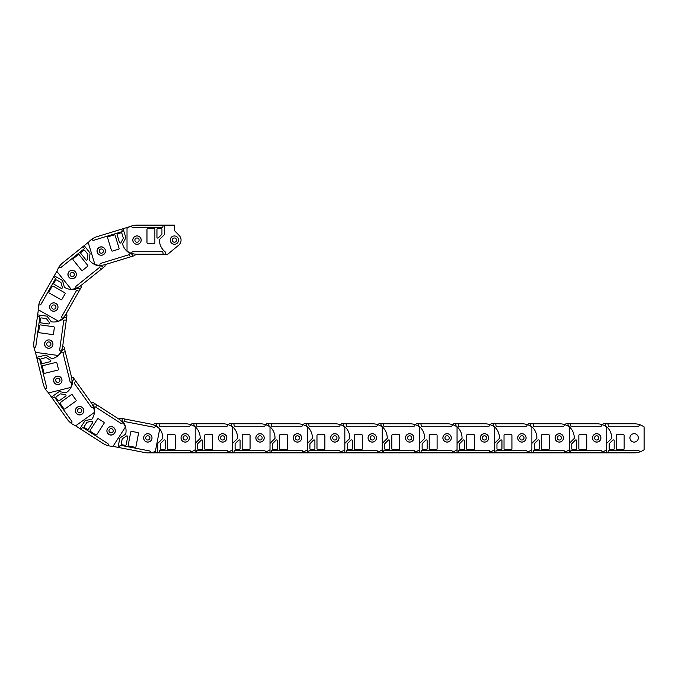 <?xml version="1.0" encoding="UTF-8"?>
<svg xmlns="http://www.w3.org/2000/svg" width="678" height="678" viewBox="0 0 678 678"><rect width="100%" height="100%" fill="white"/><g stroke="black" fill="none" stroke-linecap="round" stroke-linejoin="round"><path stroke-width="1.02" d="M154.465 423.767L153.228 424.792L154.465 423.767L156.542 423.767L156.542 424.598A2.331 2.331 0 0 0 157.788 426.75A14.967 14.967 0 0 1 162.771 438.412L157.788 443.387L157.788 452.862L149.558 452.862M156.542 423.767L185.221 423.767A17.459 17.459 0 0 1 195.196 426.903L195.196 449.734A17.459 17.459 0 0 1 190.459 452.056L190.459 451.616A1.246 1.246 0 0 0 189.213 450.37L159.449 450.37L159.033 452.862L157.788 452.862M190.459 452.056A17.459 17.459 0 0 1 185.221 452.862L159.033 452.862M159.033 423.767L159.449 426.259L189.213 426.259A1.246 1.246 0 0 0 190.459 425.013L190.459 424.572M161.118 449.539A0.831 0.831 0 0 1 160.288 448.709L160.288 444.065A0.831 0.831 0 0 1 160.525 443.48L163.856 440.149A0.831 0.831 0 0 1 165.271 440.742L165.271 448.709A0.831 0.831 0 0 1 164.44 449.539L161.118 449.539M168.178 449.539A0.831 0.831 0 0 1 167.347 448.709L167.347 435.403A0.831 0.831 0 0 1 168.178 434.573L174.416 434.573A0.831 0.831 0 0 1 175.246 435.403L175.246 448.709A0.831 0.831 0 0 1 174.416 449.539L168.178 449.539M185.221 433.7A4.195 4.195 0 0 1 189.425 437.903A4.195 4.195 0 0 1 185.221 442.098A4.195 4.195 0 0 1 181.026 437.903A4.195 4.195 0 0 1 185.221 433.7M149.931 437.903A2.119 2.119 0 0 1 147.812 440.022A2.119 2.119 0 0 1 145.694 437.903A2.119 2.119 0 0 1 147.812 435.785A2.119 2.119 0 0 1 149.931 437.903M151.974 437.903A4.153 4.153 0 0 0 147.812 433.742A4.153 4.153 0 0 0 143.66 437.903A4.153 4.153 0 0 0 147.812 442.056A4.153 4.153 0 0 0 151.974 437.903M120.32 418.156L118.777 418.996L120.32 418.156L122.362 418.555L122.201 419.368A2.331 2.331 0 0 0 123.015 421.716A14.967 14.967 0 0 1 125.676 434.115L119.837 438.056L118.031 447.353L112.175 446.217M122.362 418.555L150.508 424.03A17.459 17.459 0 0 1 159.703 429.005L155.347 451.421A17.459 17.459 0 0 1 150.253 452.802L150.338 452.362A1.246 1.246 0 0 0 149.355 450.904L120.142 445.226L119.252 447.59L118.031 447.353M150.253 452.802A17.459 17.459 0 0 1 144.956 452.59L119.252 447.59M124.803 419.029L124.735 421.563L153.948 427.242A1.246 1.246 0 0 0 155.415 426.25L155.499 425.818M121.93 444.726A0.831 0.831 0 0 1 121.269 443.751L122.159 439.191A0.831 0.831 0 0 1 122.506 438.666L126.405 436.03A0.831 0.831 0 0 1 127.684 436.878L126.167 444.7A0.831 0.831 0 0 1 125.193 445.361L121.93 444.726M128.862 446.073A0.831 0.831 0 0 1 128.21 445.099L130.744 432.039A0.831 0.831 0 0 1 131.718 431.386L137.837 432.572A0.831 0.831 0 0 1 138.498 433.547L135.956 446.607A0.831 0.831 0 0 1 134.981 447.26L128.862 446.073M148.618 433.776A4.195 4.195 0 0 1 151.931 438.7A4.195 4.195 0 0 1 147.016 442.022A4.195 4.195 0 0 1 143.694 437.098A4.195 4.195 0 0 1 148.618 433.776M113.175 431.166A2.119 2.119 0 0 1 110.692 432.844A2.119 2.119 0 0 1 109.014 430.361A2.119 2.119 0 0 1 111.497 428.682A2.119 2.119 0 0 1 113.175 431.166M115.175 431.555A4.153 4.153 0 0 0 111.887 426.682A4.153 4.153 0 0 0 107.014 429.971A4.153 4.153 0 0 0 110.302 434.844A4.153 4.153 0 0 0 115.175 431.555M92.852 402.342L91.115 402.554L92.852 402.342L94.606 403.469L94.157 404.164A2.331 2.331 0 0 0 94.047 406.647A14.967 14.967 0 0 1 91.928 419.148L85.047 420.648L79.928 428.623L74.911 425.394M94.606 403.469L118.735 418.97A17.459 17.459 0 0 1 125.438 426.996L113.099 446.209A17.459 17.459 0 0 1 107.853 445.607L108.09 445.234A1.246 1.246 0 0 0 107.717 443.505L82.674 427.42L80.979 429.293L79.928 428.623M107.853 445.607A17.459 17.459 0 0 1 103.014 443.446L80.979 429.293M96.7 404.817L95.708 407.139L120.743 423.225A1.246 1.246 0 0 0 122.464 422.852L122.71 422.479M84.521 427.623A0.831 0.831 0 0 1 84.275 426.47L86.784 422.564A0.831 0.831 0 0 1 87.309 422.208L91.903 421.199A0.831 0.831 0 0 1 92.776 422.462L88.471 429.166A0.831 0.831 0 0 1 87.318 429.42L84.521 427.623M90.471 431.437A0.831 0.831 0 0 1 90.216 430.293L97.403 419.097A0.831 0.831 0 0 1 98.556 418.851L103.802 422.224A0.831 0.831 0 0 1 104.056 423.369L96.861 434.564A0.831 0.831 0 0 1 95.717 434.81L90.471 431.437M113.37 427.326A4.195 4.195 0 0 1 114.633 433.132A4.195 4.195 0 0 1 108.827 434.395A4.195 4.195 0 0 1 107.565 428.589A4.195 4.195 0 0 1 113.37 427.326M81.402 411.783A2.119 2.119 0 0 1 78.478 412.427A2.119 2.119 0 0 1 77.843 409.495A2.119 2.119 0 0 1 80.767 408.859A2.119 2.119 0 0 1 81.402 411.783M83.123 412.885A4.153 4.153 0 0 0 81.868 407.147A4.153 4.153 0 0 0 76.122 408.393A4.153 4.153 0 0 0 77.377 414.139A4.153 4.153 0 0 0 83.123 412.885M73.19 377.493L71.504 377.044L73.19 377.493L74.402 379.18L73.724 379.663A2.331 2.331 0 0 0 72.707 381.934A14.967 14.967 0 0 1 66.113 392.765L59.172 391.613L51.46 397.122L47.994 392.265M74.402 379.18L91.089 402.512A17.459 17.459 0 0 1 94.344 412.444L75.767 425.733A17.459 17.459 0 0 1 71.122 423.233L71.478 422.97A1.246 1.246 0 0 0 71.766 421.233L54.46 397.028L52.189 398.139L51.46 397.122M71.122 423.233A17.459 17.459 0 0 1 67.419 419.436L52.189 398.139M75.851 381.214L74.063 383.002L91.377 407.207A1.246 1.246 0 0 0 93.115 407.495L93.479 407.241M56.105 397.893A0.831 0.831 0 0 1 56.291 396.732L60.071 394.028A0.831 0.831 0 0 1 60.689 393.893L65.325 394.655A0.831 0.831 0 0 1 65.673 396.155L59.198 400.791A0.831 0.831 0 0 1 58.037 400.596L56.105 397.893M60.215 403.639A0.831 0.831 0 0 1 60.401 402.478L71.224 394.74A0.831 0.831 0 0 1 72.385 394.935L76.012 400.012A0.831 0.831 0 0 1 75.817 401.164L64.995 408.902A0.831 0.831 0 0 1 63.842 408.715L60.215 403.639M83.004 408.292A4.195 4.195 0 0 1 82.03 414.148A4.195 4.195 0 0 1 76.173 413.173A4.195 4.195 0 0 1 77.148 407.317A4.195 4.195 0 0 1 83.004 408.292M59.062 382.028A2.119 2.119 0 0 1 56.105 381.536A2.119 2.119 0 0 1 56.596 378.578A2.119 2.119 0 0 1 59.554 379.07A2.119 2.119 0 0 1 59.062 382.028M60.249 383.689A4.153 4.153 0 0 0 61.215 377.883A4.153 4.153 0 0 0 55.41 376.926A4.153 4.153 0 0 0 54.452 382.723A4.153 4.153 0 0 0 60.249 383.689M64.122 347.128L62.715 346.085L64.122 347.128L64.622 349.145L63.808 349.348A2.331 2.331 0 0 0 62.029 351.068A14.967 14.967 0 0 1 51.901 358.696L45.867 355.06L36.671 357.323L35.239 351.535M64.622 349.145L71.487 376.993A17.459 17.459 0 0 1 70.834 387.426L48.672 392.893A17.459 17.459 0 0 1 45.273 388.85L45.706 388.748A1.246 1.246 0 0 0 46.613 387.24L39.485 358.34L36.968 358.535L36.671 357.323M45.273 388.85A17.459 17.459 0 0 1 43.239 383.96L36.968 358.535M65.215 351.568L62.893 352.568L70.02 381.46A1.246 1.246 0 0 0 71.529 382.375L71.961 382.273M40.697 359.755A0.831 0.831 0 0 1 41.299 358.755L45.807 357.637A0.831 0.831 0 0 1 46.443 357.738L50.46 360.171A0.831 0.831 0 0 1 50.231 361.688L42.494 363.594A0.831 0.831 0 0 1 41.494 362.984L40.697 359.755M42.383 366.62A0.831 0.831 0 0 1 42.994 365.611L55.91 362.425A0.831 0.831 0 0 1 56.918 363.035L58.41 369.086A0.831 0.831 0 0 1 57.8 370.095L44.884 373.281A0.831 0.831 0 0 1 43.884 372.671L42.383 366.62M61.842 379.375A4.195 4.195 0 0 1 58.774 384.451A4.195 4.195 0 0 1 53.689 381.383A4.195 4.195 0 0 1 56.766 376.298A4.195 4.195 0 0 1 61.842 379.375M49.316 346.119A2.119 2.119 0 0 1 46.748 344.568A2.119 2.119 0 0 1 48.299 342A2.119 2.119 0 0 1 50.867 343.551A2.119 2.119 0 0 1 49.316 346.119M49.808 348.094A4.153 4.153 0 0 0 52.842 343.06A4.153 4.153 0 0 0 47.816 340.025A4.153 4.153 0 0 0 44.773 345.051A4.153 4.153 0 0 0 49.808 348.094M66.927 315.567L66.003 314.075L66.927 315.567L66.639 317.626L65.817 317.507A2.331 2.331 0 0 0 63.52 318.448A14.967 14.967 0 0 1 51.291 321.787L47.036 316.177L37.646 314.88L38.468 308.965M66.639 317.626L62.723 346.034A17.459 17.459 0 0 1 58.257 355.484L35.637 352.365A17.459 17.459 0 0 1 33.976 347.356L34.417 347.416A1.246 1.246 0 0 0 35.824 346.348L39.892 316.872L37.476 316.118L37.646 314.88M33.976 347.356A17.459 17.459 0 0 1 33.9 342.059L37.476 316.118M66.3 320.092L63.774 320.16L59.706 349.645A1.246 1.246 0 0 0 60.774 351.051L61.206 351.111M40.494 318.626A0.831 0.831 0 0 1 41.426 317.923L46.028 318.55A0.831 0.831 0 0 1 46.579 318.872L49.418 322.626A0.831 0.831 0 0 1 48.638 323.948L40.748 322.864A0.831 0.831 0 0 1 40.036 321.923L40.494 318.626M39.527 325.626A0.831 0.831 0 0 1 40.46 324.923L53.638 326.737A0.831 0.831 0 0 1 54.35 327.677L53.494 333.847A0.831 0.831 0 0 1 52.553 334.559L39.383 332.745A0.831 0.831 0 0 1 38.671 331.805L39.527 325.626M52.884 344.678A4.195 4.195 0 0 1 48.146 348.263A4.195 4.195 0 0 1 44.562 343.526A4.195 4.195 0 0 1 49.299 339.941A4.195 4.195 0 0 1 52.884 344.678M53.545 309.143A2.119 2.119 0 0 1 51.74 306.753A2.119 2.119 0 0 1 54.13 304.947A2.119 2.119 0 0 1 55.935 307.337A2.119 2.119 0 0 1 53.545 309.143M53.265 311.16A4.153 4.153 0 0 0 57.952 307.609A4.153 4.153 0 0 0 54.401 302.93A4.153 4.153 0 0 0 49.723 306.473A4.153 4.153 0 0 0 53.265 311.16M81.216 287.277L80.911 285.548L81.216 287.277L80.19 289.082L79.462 288.675A2.331 2.331 0 0 0 76.978 288.701A14.967 14.967 0 0 1 64.385 287.277L62.512 280.489L54.265 275.81L57.215 270.615M80.19 289.082L66.029 314.024A17.459 17.459 0 0 1 58.384 321.16L38.527 309.888A17.459 17.459 0 0 1 38.841 304.617L39.231 304.837A1.246 1.246 0 0 0 40.926 304.371L55.613 278.489L53.647 276.895L54.265 275.81M38.841 304.617A17.459 17.459 0 0 1 40.731 299.668L53.647 276.895M78.953 291.252L76.58 290.387L61.893 316.27A1.246 1.246 0 0 0 62.368 317.965L62.749 318.185M55.52 280.345A0.831 0.831 0 0 1 56.647 280.031L60.689 282.319A0.831 0.831 0 0 1 61.079 282.819L62.334 287.353A0.831 0.831 0 0 1 61.122 288.303L54.189 284.37A0.831 0.831 0 0 1 53.876 283.235L55.52 280.345M52.028 286.489A0.831 0.831 0 0 1 53.164 286.175L64.732 292.743A0.831 0.831 0 0 1 65.046 293.871L61.969 299.295A0.831 0.831 0 0 1 60.834 299.608L49.265 293.04A0.831 0.831 0 0 1 48.952 291.913L52.028 286.489M57.393 309.126A4.195 4.195 0 0 1 51.672 310.702A4.195 4.195 0 0 1 50.087 304.981A4.195 4.195 0 0 1 55.816 303.405A4.195 4.195 0 0 1 57.393 309.126M71.156 276.361A2.119 2.119 0 0 1 70.359 273.471A2.119 2.119 0 0 1 73.249 272.675A2.119 2.119 0 0 1 74.046 275.565A2.119 2.119 0 0 1 71.156 276.361M70.148 278.133A4.153 4.153 0 0 0 75.817 276.573A4.153 4.153 0 0 0 74.258 270.903A4.153 4.153 0 0 0 68.588 272.463A4.153 4.153 0 0 0 70.148 278.133M104.946 266.284L105.302 264.564L104.946 266.284L103.327 267.581L102.81 266.929A2.331 2.331 0 0 0 100.488 266.039A14.967 14.967 0 0 1 89.31 260.055L90.081 253.055L84.157 245.656L88.818 241.927M103.327 267.581L80.953 285.514A17.459 17.459 0 0 1 71.207 289.311L56.927 271.497A17.459 17.459 0 0 1 59.164 266.717L59.444 267.064A1.246 1.246 0 0 0 61.198 267.259L84.419 248.648L83.182 246.436L84.157 245.656M59.164 266.717A17.459 17.459 0 0 1 62.749 262.818L83.182 246.436M101.378 269.141L99.497 267.454L76.275 286.065A1.246 1.246 0 0 0 76.08 287.819L76.36 288.167M83.64 250.335A0.831 0.831 0 0 1 84.809 250.462L87.716 254.081A0.831 0.831 0 0 1 87.894 254.699L87.377 259.369A0.831 0.831 0 0 1 85.903 259.801L80.919 253.58A0.831 0.831 0 0 1 81.046 252.411L83.64 250.335M78.131 254.75A0.831 0.831 0 0 1 79.301 254.877L87.615 265.259A0.831 0.831 0 0 1 87.487 266.429L82.623 270.327A0.831 0.831 0 0 1 81.453 270.2L73.139 259.818A0.831 0.831 0 0 1 73.266 258.649L78.131 254.75M74.733 277.768A4.195 4.195 0 0 1 68.834 277.116A4.195 4.195 0 0 1 69.487 271.217A4.195 4.195 0 0 1 75.385 271.87A4.195 4.195 0 0 1 74.733 277.768M99.649 252.419A2.119 2.119 0 0 1 99.971 249.445A2.119 2.119 0 0 1 102.954 249.767A2.119 2.119 0 0 1 102.624 252.75A2.119 2.119 0 0 1 99.649 252.419M98.056 253.691A4.153 4.153 0 0 0 103.895 254.335A4.153 4.153 0 0 0 104.539 248.495A4.153 4.153 0 0 0 98.7 247.851A4.153 4.153 0 0 0 98.056 253.691M134.769 255.555L135.676 254.182L134.769 255.555L132.786 256.165L132.541 255.369A2.331 2.331 0 0 0 130.718 253.682A14.967 14.967 0 0 1 122.549 243.987L125.854 237.766L123.082 228.706L130.057 226.571M132.786 256.165L105.353 264.547A17.459 17.459 0 0 1 94.903 264.471L88.225 242.639A17.459 17.459 0 0 1 92.072 239.029L92.208 239.453A1.246 1.246 0 0 0 93.759 240.275L122.218 231.579L121.887 229.071L123.082 228.706M92.072 239.029A17.459 17.459 0 0 1 96.852 236.724L121.887 229.071M130.396 256.894L129.269 254.631L100.81 263.335A1.246 1.246 0 0 0 99.98 264.886L100.115 265.31M120.879 232.859A0.831 0.831 0 0 1 121.913 233.41L123.269 237.851A0.831 0.831 0 0 1 123.21 238.486L121.006 242.639A0.831 0.831 0 0 1 119.472 242.487L117.141 234.868A0.831 0.831 0 0 1 117.692 233.834L120.879 232.859M114.116 234.927A0.831 0.831 0 0 1 115.158 235.478L119.048 248.199A0.831 0.831 0 0 1 118.489 249.233L112.531 251.055A0.831 0.831 0 0 1 111.489 250.504L107.607 237.783A0.831 0.831 0 0 1 108.158 236.749L114.116 234.927M102.454 255.047A4.195 4.195 0 0 1 97.208 252.267A4.195 4.195 0 0 1 99.997 247.021A4.195 4.195 0 0 1 105.234 249.809A4.195 4.195 0 0 1 102.454 255.047M134.973 240.715A2.119 2.119 0 0 1 136.38 238.071A2.119 2.119 0 0 1 139.024 239.478A2.119 2.119 0 0 1 137.617 242.122A2.119 2.119 0 0 1 134.973 240.715M133.024 241.317A4.153 4.153 0 0 0 138.21 244.072A4.153 4.153 0 0 0 140.973 238.885A4.153 4.153 0 0 0 135.786 236.122A4.153 4.153 0 0 0 133.024 241.317M179.187 235.469L174.407 230.537L179.187 235.469A6.653 6.653 0 0 1 178.645 245.224L167.754 254.233L178.645 245.224M167.754 254.233L136.998 254.233A17.459 17.459 0 0 1 127.023 251.097L127.023 228.266A17.459 17.459 0 0 1 131.761 225.944L131.761 226.384A1.246 1.246 0 0 0 133.007 227.63L162.771 227.63L163.186 225.138L174.407 225.138L174.407 230.537M131.761 225.944A17.459 17.459 0 0 1 136.998 225.138L163.186 225.138M163.186 254.233L162.771 251.741L133.007 251.741A1.246 1.246 0 0 0 131.761 252.987L131.761 253.428M161.101 228.461A0.831 0.831 0 0 1 161.94 229.291L161.94 233.935A0.831 0.831 0 0 1 161.695 234.52L158.364 237.851A0.831 0.831 0 0 1 156.949 237.258L156.949 229.291A0.831 0.831 0 0 1 157.779 228.461L161.101 228.461M154.042 228.461A0.831 0.831 0 0 1 154.872 229.291L154.872 242.597A0.831 0.831 0 0 1 154.042 243.427L147.804 243.427A0.831 0.831 0 0 1 146.973 242.597L146.973 229.291A0.831 0.831 0 0 1 147.804 228.461L154.042 228.461M136.998 244.3A4.195 4.195 0 0 1 132.803 240.097A4.195 4.195 0 0 1 136.998 235.902A4.195 4.195 0 0 1 141.194 240.097A4.195 4.195 0 0 1 136.998 244.3M165.678 254.233L165.678 253.403A2.331 2.331 0 0 0 164.432 251.25A14.967 14.967 0 0 1 159.449 239.588L164.432 234.613L164.432 225.138M172.288 240.097A2.119 2.119 0 0 1 174.407 237.978A2.119 2.119 0 0 1 176.526 240.097A2.119 2.119 0 0 1 174.407 242.216A2.119 2.119 0 0 1 172.288 240.097M170.246 240.097A4.153 4.153 0 0 0 174.407 244.258A4.153 4.153 0 0 0 178.56 240.097A4.153 4.153 0 0 0 174.407 235.944A4.153 4.153 0 0 0 170.246 240.097M191.874 423.767L190.781 424.674L191.874 423.767L193.95 423.767L193.95 424.598A2.331 2.331 0 0 0 195.196 426.75A14.967 14.967 0 0 1 200.179 438.412L195.196 443.387L195.196 452.862L185.221 452.862M193.95 423.767L222.63 423.767A17.459 17.459 0 0 1 232.605 426.903L232.605 449.734A17.459 17.459 0 0 1 227.867 452.056L227.867 451.616A1.246 1.246 0 0 0 226.621 450.37L196.857 450.37L196.442 452.862L195.196 452.862M227.867 452.056A17.459 17.459 0 0 1 222.63 452.862L196.442 452.862M196.442 423.767L196.857 426.259L226.621 426.259A1.246 1.246 0 0 0 227.867 425.013L227.867 424.572M198.527 449.539A0.831 0.831 0 0 1 197.696 448.709L197.696 444.065A0.831 0.831 0 0 1 197.934 443.48L201.264 440.149A0.831 0.831 0 0 1 202.68 440.742L202.68 448.709A0.831 0.831 0 0 1 201.849 449.539L198.527 449.539M205.587 449.539A0.831 0.831 0 0 1 204.756 448.709L204.756 435.403A0.831 0.831 0 0 1 205.587 434.573L211.824 434.573A0.831 0.831 0 0 1 212.655 435.403L212.655 448.709A0.831 0.831 0 0 1 211.824 449.539L205.587 449.539M222.63 433.7A4.195 4.195 0 0 1 226.833 437.903A4.195 4.195 0 0 1 222.63 442.098A4.195 4.195 0 0 1 218.435 437.903A4.195 4.195 0 0 1 222.63 433.7M187.34 437.903A2.119 2.119 0 0 1 185.221 440.022A2.119 2.119 0 0 1 183.102 437.903A2.119 2.119 0 0 1 185.221 435.785A2.119 2.119 0 0 1 187.34 437.903M189.382 437.903A4.153 4.153 0 0 0 185.221 433.742A4.153 4.153 0 0 0 181.068 437.903A4.153 4.153 0 0 0 185.221 442.056A4.153 4.153 0 0 0 189.382 437.903M229.283 423.767L228.189 424.674L229.283 423.767L231.359 423.767L231.359 424.598A2.331 2.331 0 0 0 232.605 426.75A14.967 14.967 0 0 1 237.588 438.412L232.605 443.387L232.605 452.862L222.63 452.862M231.359 423.767L260.038 423.767A17.459 17.459 0 0 1 270.014 426.903L270.014 449.734A17.459 17.459 0 0 1 265.276 452.056L265.276 451.616A1.246 1.246 0 0 0 264.03 450.37L234.266 450.37L233.851 452.862L232.605 452.862M265.276 452.056A17.459 17.459 0 0 1 260.038 452.862L233.851 452.862M233.851 423.767L234.266 426.259L264.03 426.259A1.246 1.246 0 0 0 265.276 425.013L265.276 424.572M235.936 449.539A0.831 0.831 0 0 1 235.096 448.709L235.096 444.065A0.831 0.831 0 0 1 235.342 443.48L238.673 440.149A0.831 0.831 0 0 1 240.088 440.742L240.088 448.709A0.831 0.831 0 0 1 239.258 449.539L235.936 449.539M242.995 449.539A0.831 0.831 0 0 1 242.165 448.709L242.165 435.403A0.831 0.831 0 0 1 242.995 434.573L249.233 434.573A0.831 0.831 0 0 1 250.063 435.403L250.063 448.709A0.831 0.831 0 0 1 249.233 449.539L242.995 449.539M260.038 433.7A4.195 4.195 0 0 1 264.234 437.903A4.195 4.195 0 0 1 260.038 442.098A4.195 4.195 0 0 1 255.843 437.903A4.195 4.195 0 0 1 260.038 433.7M224.749 437.903A2.119 2.119 0 0 1 222.63 440.022A2.119 2.119 0 0 1 220.511 437.903A2.119 2.119 0 0 1 222.63 435.785A2.119 2.119 0 0 1 224.749 437.903M226.791 437.903A4.153 4.153 0 0 0 222.63 433.742A4.153 4.153 0 0 0 218.477 437.903A4.153 4.153 0 0 0 222.63 442.056A4.153 4.153 0 0 0 226.791 437.903M266.691 423.767L265.59 424.674L266.691 423.767L268.768 423.767L268.768 424.598A2.331 2.331 0 0 0 270.014 426.75A14.967 14.967 0 0 1 274.997 438.412L270.014 443.387L270.014 452.862L260.038 452.862M268.768 423.767L297.447 423.767A17.459 17.459 0 0 1 307.422 426.903L307.422 449.734A17.459 17.459 0 0 1 302.685 452.056L302.685 451.616A1.246 1.246 0 0 0 301.439 450.37L271.675 450.37L271.259 452.862L270.014 452.862M302.685 452.056A17.459 17.459 0 0 1 297.447 452.862L271.259 452.862M271.259 423.767L271.675 426.259L301.439 426.259A1.246 1.246 0 0 0 302.685 425.013L302.685 424.572M273.344 449.539A0.831 0.831 0 0 1 272.505 448.709L272.505 444.065A0.831 0.831 0 0 1 272.751 443.48L276.082 440.149A0.831 0.831 0 0 1 277.497 440.742L277.497 448.709A0.831 0.831 0 0 1 276.666 449.539L273.344 449.539M280.404 449.539A0.831 0.831 0 0 1 279.573 448.709L279.573 435.403A0.831 0.831 0 0 1 280.404 434.573L286.641 434.573A0.831 0.831 0 0 1 287.472 435.403L287.472 448.709A0.831 0.831 0 0 1 286.641 449.539L280.404 449.539M297.447 433.7A4.195 4.195 0 0 1 301.642 437.903A4.195 4.195 0 0 1 297.447 442.098A4.195 4.195 0 0 1 293.252 437.903A4.195 4.195 0 0 1 297.447 433.7M262.157 437.903A2.119 2.119 0 0 1 260.038 440.022A2.119 2.119 0 0 1 257.92 437.903A2.119 2.119 0 0 1 260.038 435.785A2.119 2.119 0 0 1 262.157 437.903M264.2 437.903A4.153 4.153 0 0 0 260.038 433.742A4.153 4.153 0 0 0 255.886 437.903A4.153 4.153 0 0 0 260.038 442.056A4.153 4.153 0 0 0 264.2 437.903M304.1 423.767L302.998 424.674L304.1 423.767L306.176 423.767L306.176 424.598A2.331 2.331 0 0 0 307.422 426.75A14.967 14.967 0 0 1 312.405 438.412L307.422 443.387L307.422 452.862L297.447 452.862M306.176 423.767L334.856 423.767A17.459 17.459 0 0 1 344.831 426.903L344.831 449.734A17.459 17.459 0 0 1 340.093 452.056L340.093 451.616A1.246 1.246 0 0 0 338.847 450.37L309.083 450.37L308.668 452.862L307.422 452.862M340.093 452.056A17.459 17.459 0 0 1 334.856 452.862L308.668 452.862M308.668 423.767L309.083 426.259L338.847 426.259A1.246 1.246 0 0 0 340.093 425.013L340.093 424.572M310.753 449.539A0.831 0.831 0 0 1 309.914 448.709L309.914 444.065A0.831 0.831 0 0 1 310.16 443.48L313.49 440.149A0.831 0.831 0 0 1 314.906 440.742L314.906 448.709A0.831 0.831 0 0 1 314.075 449.539L310.753 449.539M317.812 449.539A0.831 0.831 0 0 1 316.982 448.709L316.982 435.403A0.831 0.831 0 0 1 317.812 434.573L324.05 434.573A0.831 0.831 0 0 1 324.881 435.403L324.881 448.709A0.831 0.831 0 0 1 324.05 449.539L317.812 449.539M334.856 433.7A4.195 4.195 0 0 1 339.051 437.903A4.195 4.195 0 0 1 334.856 442.098A4.195 4.195 0 0 1 330.661 437.903A4.195 4.195 0 0 1 334.856 433.7M299.566 437.903A2.119 2.119 0 0 1 297.447 440.022A2.119 2.119 0 0 1 295.328 437.903A2.119 2.119 0 0 1 297.447 435.785A2.119 2.119 0 0 1 299.566 437.903M301.608 437.903A4.153 4.153 0 0 0 297.447 433.742A4.153 4.153 0 0 0 293.294 437.903A4.153 4.153 0 0 0 297.447 442.056A4.153 4.153 0 0 0 301.608 437.903M341.509 423.767L340.407 424.674L341.509 423.767L343.585 423.767L343.585 424.598A2.331 2.331 0 0 0 344.831 426.75A14.967 14.967 0 0 1 349.814 438.412L344.831 443.387L344.831 452.862L334.856 452.862M343.585 423.767L372.264 423.767A17.459 17.459 0 0 1 382.239 426.903L382.239 449.734A17.459 17.459 0 0 1 377.502 452.056L377.502 451.616A1.246 1.246 0 0 0 376.256 450.37L346.492 450.37L346.077 452.862L344.831 452.862M377.502 452.056A17.459 17.459 0 0 1 372.264 452.862L346.077 452.862M346.077 423.767L346.492 426.259L376.256 426.259A1.246 1.246 0 0 0 377.502 425.013L377.502 424.572M348.161 449.539A0.831 0.831 0 0 1 347.322 448.709L347.322 444.065A0.831 0.831 0 0 1 347.568 443.48L350.899 440.149A0.831 0.831 0 0 1 352.314 440.742L352.314 448.709A0.831 0.831 0 0 1 351.484 449.539L348.161 449.539M355.221 449.539A0.831 0.831 0 0 1 354.391 448.709L354.391 435.403A0.831 0.831 0 0 1 355.221 434.573L361.459 434.573A0.831 0.831 0 0 1 362.289 435.403L362.289 448.709A0.831 0.831 0 0 1 361.459 449.539L355.221 449.539M372.264 433.7A4.195 4.195 0 0 1 376.459 437.903A4.195 4.195 0 0 1 372.264 442.098A4.195 4.195 0 0 1 368.069 437.903A4.195 4.195 0 0 1 372.264 433.7M336.974 437.903A2.119 2.119 0 0 1 334.856 440.022A2.119 2.119 0 0 1 332.737 437.903A2.119 2.119 0 0 1 334.856 435.785A2.119 2.119 0 0 1 336.974 437.903M339.017 437.903A4.153 4.153 0 0 0 334.856 433.742A4.153 4.153 0 0 0 330.703 437.903A4.153 4.153 0 0 0 334.856 442.056A4.153 4.153 0 0 0 339.017 437.903M378.917 423.767L377.816 424.674L378.917 423.767L380.994 423.767L380.994 424.598A2.331 2.331 0 0 0 382.239 426.75A14.967 14.967 0 0 1 387.223 438.412L382.239 443.387L382.239 452.862L372.264 452.862M380.994 423.767L409.673 423.767A17.459 17.459 0 0 1 419.648 426.903L419.648 449.734A17.459 17.459 0 0 1 414.911 452.056L414.911 451.616A1.246 1.246 0 0 0 413.665 450.37L383.901 450.37L383.485 452.862L382.239 452.862M414.911 452.056A17.459 17.459 0 0 1 409.673 452.862L383.485 452.862M383.485 423.767L383.901 426.259L413.665 426.259A1.246 1.246 0 0 0 414.911 425.013L414.911 424.572M385.562 449.539A0.831 0.831 0 0 1 384.731 448.709L384.731 444.065A0.831 0.831 0 0 1 384.977 443.48L388.299 440.149A0.831 0.831 0 0 1 389.723 440.742L389.723 448.709A0.831 0.831 0 0 1 388.892 449.539L385.562 449.539M392.63 449.539A0.831 0.831 0 0 1 391.799 448.709L391.799 435.403A0.831 0.831 0 0 1 392.63 434.573L398.867 434.573A0.831 0.831 0 0 1 399.698 435.403L399.698 448.709A0.831 0.831 0 0 1 398.867 449.539L392.63 449.539M409.673 433.7A4.195 4.195 0 0 1 413.868 437.903A4.195 4.195 0 0 1 409.673 442.098A4.195 4.195 0 0 1 405.478 437.903A4.195 4.195 0 0 1 409.673 433.7M374.383 437.903A2.119 2.119 0 0 1 372.264 440.022A2.119 2.119 0 0 1 370.146 437.903A2.119 2.119 0 0 1 372.264 435.785A2.119 2.119 0 0 1 374.383 437.903M376.426 437.903A4.153 4.153 0 0 0 372.264 433.742A4.153 4.153 0 0 0 368.112 437.903A4.153 4.153 0 0 0 372.264 442.056A4.153 4.153 0 0 0 376.426 437.903M416.326 423.767L415.224 424.674L416.326 423.767L418.402 423.767L418.402 424.598A2.331 2.331 0 0 0 419.648 426.75A14.967 14.967 0 0 1 424.631 438.412L419.648 443.387L419.648 452.862L409.673 452.862M418.402 423.767L447.082 423.767A17.459 17.459 0 0 1 457.057 426.903L457.057 449.734A17.459 17.459 0 0 1 452.319 452.056L452.319 451.616A1.246 1.246 0 0 0 451.073 450.37L421.309 450.37L420.894 452.862L419.648 452.862M452.319 452.056A17.459 17.459 0 0 1 447.082 452.862L420.894 452.862M420.894 423.767L421.309 426.259L451.073 426.259A1.246 1.246 0 0 0 452.319 425.013L452.319 424.572M422.97 449.539A0.831 0.831 0 0 1 422.14 448.709L422.14 444.065A0.831 0.831 0 0 1 422.386 443.48L425.708 440.149A0.831 0.831 0 0 1 427.132 440.742L427.132 448.709A0.831 0.831 0 0 1 426.301 449.539L422.97 449.539M430.038 449.539A0.831 0.831 0 0 1 429.208 448.709L429.208 435.403A0.831 0.831 0 0 1 430.038 434.573L436.276 434.573A0.831 0.831 0 0 1 437.107 435.403L437.107 448.709A0.831 0.831 0 0 1 436.276 449.539L430.038 449.539M447.082 433.7A4.195 4.195 0 0 1 451.277 437.903A4.195 4.195 0 0 1 447.082 442.098A4.195 4.195 0 0 1 442.887 437.903A4.195 4.195 0 0 1 447.082 433.7M411.792 437.903A2.119 2.119 0 0 1 409.673 440.022A2.119 2.119 0 0 1 407.554 437.903A2.119 2.119 0 0 1 409.673 435.785A2.119 2.119 0 0 1 411.792 437.903M413.834 437.903A4.153 4.153 0 0 0 409.673 433.742A4.153 4.153 0 0 0 405.52 437.903A4.153 4.153 0 0 0 409.673 442.056A4.153 4.153 0 0 0 413.834 437.903M453.735 423.767L452.633 424.674L453.735 423.767L455.811 423.767L455.811 424.598A2.331 2.331 0 0 0 457.057 426.75A14.967 14.967 0 0 1 462.04 438.412L457.057 443.387L457.057 452.862L447.082 452.862M455.811 423.767L484.49 423.767A17.459 17.459 0 0 1 494.465 426.903L494.465 449.734A17.459 17.459 0 0 1 489.728 452.056L489.728 451.616A1.246 1.246 0 0 0 488.482 450.37L458.718 450.37L458.303 452.862L457.057 452.862M489.728 452.056A17.459 17.459 0 0 1 484.49 452.862L458.303 452.862M458.303 423.767L458.718 426.259L488.482 426.259A1.246 1.246 0 0 0 489.728 425.013L489.728 424.572M460.379 449.539A0.831 0.831 0 0 1 459.548 448.709L459.548 444.065A0.831 0.831 0 0 1 459.794 443.48L463.116 440.149A0.831 0.831 0 0 1 464.54 440.742L464.54 448.709A0.831 0.831 0 0 1 463.71 449.539L460.379 449.539M467.447 449.539A0.831 0.831 0 0 1 466.617 448.709L466.617 435.403A0.831 0.831 0 0 1 467.447 434.573L473.685 434.573A0.831 0.831 0 0 1 474.515 435.403L474.515 448.709A0.831 0.831 0 0 1 473.685 449.539L467.447 449.539M484.49 433.7A4.195 4.195 0 0 1 488.685 437.903A4.195 4.195 0 0 1 484.49 442.098A4.195 4.195 0 0 1 480.295 437.903A4.195 4.195 0 0 1 484.49 433.7M449.2 437.903A2.119 2.119 0 0 1 447.082 440.022A2.119 2.119 0 0 1 444.963 437.903A2.119 2.119 0 0 1 447.082 435.785A2.119 2.119 0 0 1 449.2 437.903M451.234 437.903A4.153 4.153 0 0 0 447.082 433.742A4.153 4.153 0 0 0 442.929 437.903A4.153 4.153 0 0 0 447.082 442.056A4.153 4.153 0 0 0 451.234 437.903M491.143 423.767L490.041 424.674L491.143 423.767L493.22 423.767L493.22 424.598A2.331 2.331 0 0 0 494.465 426.75A14.967 14.967 0 0 1 499.449 438.412L494.465 443.387L494.465 452.862L484.49 452.862M493.22 423.767L521.899 423.767A17.459 17.459 0 0 1 531.874 426.903L531.874 449.734A17.459 17.459 0 0 1 527.137 452.056L527.137 451.616A1.246 1.246 0 0 0 525.891 450.37L496.127 450.37L495.711 452.862L494.465 452.862M527.137 452.056A17.459 17.459 0 0 1 521.899 452.862L495.711 452.862M495.711 423.767L496.127 426.259L525.891 426.259A1.246 1.246 0 0 0 527.137 425.013L527.137 424.572M497.788 449.539A0.831 0.831 0 0 1 496.957 448.709L496.957 444.065A0.831 0.831 0 0 1 497.203 443.48L500.525 440.149A0.831 0.831 0 0 1 501.949 440.742L501.949 448.709A0.831 0.831 0 0 1 501.118 449.539L497.788 449.539M504.856 449.539A0.831 0.831 0 0 1 504.025 448.709L504.025 435.403A0.831 0.831 0 0 1 504.856 434.573L511.093 434.573A0.831 0.831 0 0 1 511.924 435.403L511.924 448.709A0.831 0.831 0 0 1 511.093 449.539L504.856 449.539M521.899 433.7A4.195 4.195 0 0 1 526.094 437.903A4.195 4.195 0 0 1 521.899 442.098A4.195 4.195 0 0 1 517.704 437.903A4.195 4.195 0 0 1 521.899 433.7M486.609 437.903A2.119 2.119 0 0 1 484.49 440.022A2.119 2.119 0 0 1 482.372 437.903A2.119 2.119 0 0 1 484.49 435.785A2.119 2.119 0 0 1 486.609 437.903M488.643 437.903A4.153 4.153 0 0 0 484.49 433.742A4.153 4.153 0 0 0 480.338 437.903A4.153 4.153 0 0 0 484.49 442.056A4.153 4.153 0 0 0 488.643 437.903M528.552 423.767L527.45 424.674L528.552 423.767L530.628 423.767L530.628 424.598A2.331 2.331 0 0 0 531.874 426.75A14.967 14.967 0 0 1 536.857 438.412L531.874 443.387L531.874 452.862L521.899 452.862M530.628 423.767L559.308 423.767A17.459 17.459 0 0 1 569.283 426.903L569.283 449.734A17.459 17.459 0 0 1 564.545 452.056L564.545 451.616A1.246 1.246 0 0 0 563.299 450.37L533.535 450.37L533.12 452.862L531.874 452.862M564.545 452.056A17.459 17.459 0 0 1 559.308 452.862L533.12 452.862M533.12 423.767L533.535 426.259L563.299 426.259A1.246 1.246 0 0 0 564.545 425.013L564.545 424.572M535.196 449.539A0.831 0.831 0 0 1 534.366 448.709L534.366 444.065A0.831 0.831 0 0 1 534.611 443.48L537.934 440.149A0.831 0.831 0 0 1 539.357 440.742L539.357 448.709A0.831 0.831 0 0 1 538.527 449.539L535.196 449.539M542.264 449.539A0.831 0.831 0 0 1 541.434 448.709L541.434 435.403A0.831 0.831 0 0 1 542.264 434.573L548.502 434.573A0.831 0.831 0 0 1 549.333 435.403L549.333 448.709A0.831 0.831 0 0 1 548.502 449.539L542.264 449.539M559.308 433.7A4.195 4.195 0 0 1 563.503 437.903A4.195 4.195 0 0 1 559.308 442.098A4.195 4.195 0 0 1 555.113 437.903A4.195 4.195 0 0 1 559.308 433.7M524.018 437.903A2.119 2.119 0 0 1 521.899 440.022A2.119 2.119 0 0 1 519.78 437.903A2.119 2.119 0 0 1 521.899 435.785A2.119 2.119 0 0 1 524.018 437.903M526.052 437.903A4.153 4.153 0 0 0 521.899 433.742A4.153 4.153 0 0 0 517.746 437.903A4.153 4.153 0 0 0 521.899 442.056A4.153 4.153 0 0 0 526.052 437.903M565.961 423.767L564.859 424.674L565.961 423.767L568.037 423.767L568.037 424.598A2.331 2.331 0 0 0 569.283 426.75A14.967 14.967 0 0 1 574.266 438.412L569.283 443.387L569.283 452.862L559.308 452.862M568.037 423.767L596.716 423.767A17.459 17.459 0 0 1 606.691 426.903L606.691 449.734A17.459 17.459 0 0 1 601.954 452.056L601.954 451.616A1.246 1.246 0 0 0 600.708 450.37L570.944 450.37L570.529 452.862L569.283 452.862M601.954 452.056A17.459 17.459 0 0 1 596.716 452.862L570.529 452.862M570.529 423.767L570.944 426.259L600.708 426.259A1.246 1.246 0 0 0 601.954 425.013L601.954 424.572M572.605 449.539A0.831 0.831 0 0 1 571.774 448.709L571.774 444.065A0.831 0.831 0 0 1 572.02 443.48L575.342 440.149A0.831 0.831 0 0 1 576.766 440.742L576.766 448.709A0.831 0.831 0 0 1 575.936 449.539L572.605 449.539M579.673 449.539A0.831 0.831 0 0 1 578.842 448.709L578.842 435.403A0.831 0.831 0 0 1 579.673 434.573L585.911 434.573A0.831 0.831 0 0 1 586.741 435.403L586.741 448.709A0.831 0.831 0 0 1 585.911 449.539L579.673 449.539M596.716 433.7A4.195 4.195 0 0 1 600.911 437.903A4.195 4.195 0 0 1 596.716 442.098A4.195 4.195 0 0 1 592.521 437.903A4.195 4.195 0 0 1 596.716 433.7M561.426 437.903A2.119 2.119 0 0 1 559.308 440.022A2.119 2.119 0 0 1 557.189 437.903A2.119 2.119 0 0 1 559.308 435.785A2.119 2.119 0 0 1 561.426 437.903M563.46 437.903A4.153 4.153 0 0 0 559.308 433.742A4.153 4.153 0 0 0 555.155 437.903A4.153 4.153 0 0 0 559.308 442.056A4.153 4.153 0 0 0 563.46 437.903M603.369 423.767L602.267 424.674L603.369 423.767L605.446 423.767L605.446 424.598A2.331 2.331 0 0 0 606.691 426.75A14.967 14.967 0 0 1 611.675 438.412L606.691 443.387L606.691 452.862L596.716 452.862M605.446 423.767L634.125 423.767A17.459 17.459 0 0 1 644.1 426.903L644.1 449.734A17.459 17.459 0 0 1 639.362 452.056L639.362 451.616A1.246 1.246 0 0 0 638.117 450.37L608.352 450.37L607.937 452.862L606.691 452.862M639.362 452.056A17.459 17.459 0 0 1 634.125 452.862L607.937 452.862M607.937 423.767L608.352 426.259L638.117 426.259A1.246 1.246 0 0 0 639.362 425.013L639.362 424.572M610.014 449.539A0.831 0.831 0 0 1 609.183 448.709L609.183 444.065A0.831 0.831 0 0 1 609.429 443.48L612.751 440.149A0.831 0.831 0 0 1 614.175 440.742L614.175 448.709A0.831 0.831 0 0 1 613.344 449.539L610.014 449.539M617.082 449.539A0.831 0.831 0 0 1 616.251 448.709L616.251 435.403A0.831 0.831 0 0 1 617.082 434.573L623.319 434.573A0.831 0.831 0 0 1 624.15 435.403L624.15 448.709A0.831 0.831 0 0 1 623.319 449.539L617.082 449.539M634.125 433.7A4.195 4.195 0 0 1 638.32 437.903A4.195 4.195 0 0 1 634.125 442.098A4.195 4.195 0 0 1 629.93 437.903A4.195 4.195 0 0 1 634.125 433.7M598.835 437.903A2.119 2.119 0 0 1 596.716 440.022A2.119 2.119 0 0 1 594.598 437.903A2.119 2.119 0 0 1 596.716 435.785A2.119 2.119 0 0 1 598.835 437.903M600.869 437.903A4.153 4.153 0 0 0 596.716 433.742A4.153 4.153 0 0 0 592.564 437.903A4.153 4.153 0 0 0 596.716 442.056A4.153 4.153 0 0 0 600.869 437.903"/></g></svg>
